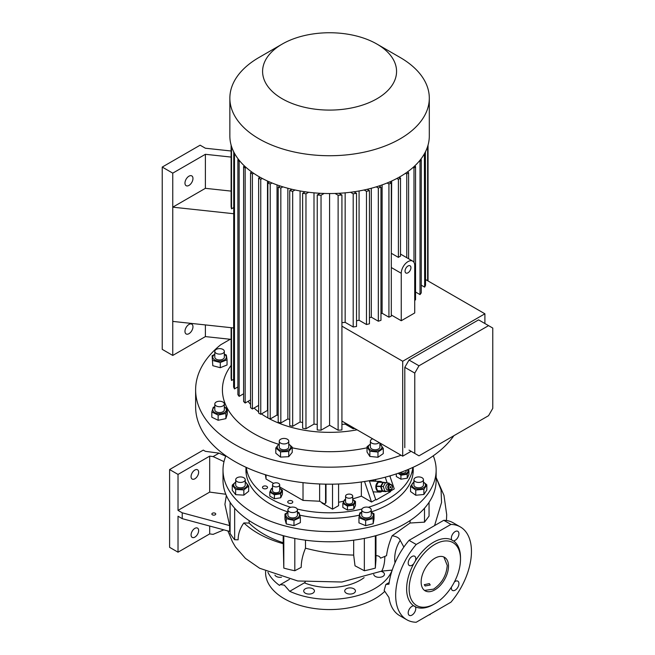 <?xml version="1.0" encoding="UTF-8"?>
<svg xmlns="http://www.w3.org/2000/svg" width="655" height="655" viewBox="0 0 655 655"><rect width="100%" height="100%" fill="white"/><g stroke="black" fill="none" stroke-linecap="round" stroke-linejoin="round"><path stroke-width="0.98" d="M429.95 614.316L429.95 614.636A4.02 2.317 0 0 0 430.089 614.562A4.02 2.317 0 0 0 430.22 614.48L430.22 614.161M429.95 614.636L428.853 614.947M430.515 613.989L430.22 614.48M390.167 484.184L388.259 484.11A2.98 2.284 92.2 0 0 386.041 488.294A2.98 2.284 92.2 0 0 388.03 490.055L389.938 490.128A2.98 2.284 -87.8 0 1 387.948 488.368A2.98 2.284 -87.8 0 1 390.167 484.184A2.98 2.284 -87.8 0 1 392.157 485.944A2.98 2.284 -87.8 0 1 389.938 490.128M392.116 486.198A2.383 1.826 92.2 0 0 389.725 484.995A2.383 1.826 92.2 0 0 388.751 488.147A2.383 1.826 92.2 0 0 391.141 489.342A2.383 1.826 92.2 0 0 392.116 486.198M390.855 486.927A0.598 0.459 -87.8 0 1 390.012 487.41A0.598 0.459 -87.8 0 1 390.855 486.927M389.193 490.104L388.44 491.43L382.479 490.849L381.046 486.452L383.273 482.555L389.226 483.144L389.561 484.16M388.44 491.43L382.479 490.849M384.772 490.931L383.331 486.542L381.046 486.452M383.331 486.542L385.558 482.645M381.832 491.471A5.355 4.11 -87.8 0 1 381.537 491.651A5.355 4.11 -87.8 0 1 379.728 492.118A5.355 4.11 -87.8 0 1 375.888 487.803A5.355 4.11 -87.8 0 1 378.336 481.875A5.355 4.11 -87.8 0 1 380.146 481.409A5.355 4.11 -87.8 0 1 382.192 482.219M386.229 491.34L386.147 491.487A5.06 3.881 -87.8 0 1 386.032 491.561A5.06 3.881 -87.8 0 1 385.91 491.627L377.706 490.955A5.06 3.881 -87.8 0 1 377.493 490.759L382.07 490.939A5.06 3.881 -87.8 0 0 382.283 491.135L385.91 491.627M377.706 490.955L382.283 491.135M380.653 486.591L376.068 486.411A5.06 3.881 -87.8 0 1 376.101 486.075L380.678 486.256A5.06 3.881 -87.8 0 0 380.653 486.591L382.07 490.939M382.888 482.391L378.312 482.219A5.06 3.881 -87.8 0 1 378.549 482.08L383.126 482.26A5.06 3.881 -87.8 0 0 382.888 482.391L380.678 486.256M383.126 482.26L386.753 482.743A5.06 3.881 -87.8 0 1 386.835 482.817M376.068 486.411L377.493 490.759M378.312 482.219L376.101 486.075M417.931 476.963A4.765 2.751 180 0 1 423.449 479.681A4.765 2.751 180 0 1 419.446 482.399A4.765 2.751 180 0 1 413.927 479.681A4.765 2.751 180 0 1 417.931 476.963M423.449 479.681L423.449 485.027A4.765 2.751 180 0 1 419.446 487.746A4.765 2.751 180 0 1 413.927 485.027L413.927 479.681M413.927 482.236A6.787 3.922 0 0 0 411.987 485.65A6.787 3.922 0 0 0 419.765 488.9A6.787 3.922 0 0 0 425.39 484.405A6.787 3.922 0 0 0 423.449 482.236M410.538 486.337L415.745 490.038L423.891 489.285L426.831 484.831L426.831 490.038L423.891 494.484L415.745 495.245L410.538 491.545L410.538 486.337L413.927 481.769M415.745 490.038L415.745 495.245M423.891 489.285L423.891 494.484M413.092 467.31A83.652 48.298 180 0 1 413.231 470.036A83.652 48.298 180 0 1 371.254 511.915M359.333 515.174A83.652 48.298 180 0 1 299.867 515.182M287.905 511.915A83.652 48.298 180 0 1 270.433 504.186A83.652 48.298 180 0 1 245.928 470.036A83.652 48.298 180 0 1 246.059 467.31M433.266 455.815A106.569 61.529 180 0 1 436.148 470.036A106.569 61.529 180 0 1 370.362 526.882A106.569 61.529 180 0 1 254.222 513.545A106.569 61.529 180 0 1 223.011 470.036A106.569 61.529 180 0 1 225.893 455.815M365.646 520.463L373.17 518.514L373.17 523.722L365.646 525.67L358.956 522.878L358.956 517.671L365.646 520.463L365.646 525.67M293.98 525.629L286.268 523.934L284.958 519.235L284.958 514.028L286.268 518.727L293.98 520.422L293.98 525.629L300.375 522.625L300.375 517.417L299.065 512.718L297.435 512.079M235.636 494.648L232.263 490.3L232.263 485.101L235.636 489.449L235.636 494.648L243.84 495.139L243.84 489.932L248.679 486.075L245.306 481.728M245.977 471.739A83.652 48.298 180 0 1 246.223 469.373M436.148 470.036L436.148 480.246A106.569 61.529 180 0 1 370.362 537.092A106.569 61.529 180 0 1 254.222 523.754A106.569 61.529 180 0 1 223.011 480.246L223.011 470.036M412.928 469.373A83.652 48.298 180 0 1 413.174 471.739M246.239 474.179A83.349 48.126 180 0 1 246.223 473.442L246.223 467.392M412.928 467.392L412.928 473.442A83.349 48.126 180 0 1 412.92 474.179M412.797 467.449A83.349 48.126 180 0 1 388.521 498.717A83.349 48.126 180 0 1 368.356 507.289M361.92 509.041A83.349 48.126 180 0 1 297.239 509.041M290.795 507.289A83.349 48.126 180 0 1 246.362 467.449M394.981 562.727L394.981 562.727A47.512 38.686 172.6 0 1 394.719 558.682A47.512 38.686 -7.4 0 1 400.205 540.334C399.378 538.025 396.693 536.502 392.157 535.749L410.038 523.017L410.038 520.594M235.71 482.236A6.787 3.922 0 0 0 236.496 488.204A6.787 3.922 0 0 0 245.65 487.557A6.787 3.922 0 0 0 245.232 482.236M235.71 482.006L232.263 485.101M245.232 479.681L245.232 485.027A4.765 2.751 180 0 1 244.331 486.64A4.765 2.751 180 0 1 239.001 487.647A4.765 2.751 180 0 1 235.71 485.027L235.71 479.681A4.765 2.751 180 0 1 236.611 478.068A4.765 2.751 180 0 1 241.941 477.069A4.765 2.751 180 0 1 245.232 479.681A4.765 2.751 180 0 1 244.331 481.294A4.765 2.751 180 0 1 239.001 482.301A4.765 2.751 180 0 1 235.71 479.681M235.636 489.449L243.84 489.932M248.679 486.075L248.679 491.283L243.84 495.139M286.268 518.727L286.268 523.934M287.905 512.374A6.787 3.922 0 0 0 286.612 516.934A6.787 3.922 0 0 0 293.743 519.038A6.787 3.922 0 0 0 299.13 516.361A6.787 3.922 0 0 0 297.435 512.374M287.905 512.226L284.958 514.028M287.905 509.819L287.905 515.166A4.765 2.751 0 0 0 287.963 515.6A4.765 2.751 0 0 0 293.047 517.908A4.765 2.751 0 0 0 297.435 515.166L297.435 509.819A4.765 2.751 180 0 1 293.047 512.562A4.765 2.751 180 0 1 287.963 510.253A4.765 2.751 180 0 1 287.905 509.819A4.765 2.751 180 0 1 292.294 507.076A4.765 2.751 180 0 1 297.37 509.385A4.765 2.751 180 0 1 297.435 509.819M293.98 520.422L300.375 517.417M434.576 525.605L441.56 502.442L441.044 489.858L436.148 477.56M429.058 502.311L429.058 516.099L424.505 522.15L410.038 523.017M400.205 540.334L403.865 547.064M227.883 530.943L232.386 541.652L235.44 546.925L245.437 558.396L259.65 568.262L297.779 580.977L341.828 582.017L381.775 571.094L392.206 570.112M225.721 456.24L219.065 453.145L205.383 451.328L203.279 450.108L169.604 469.553L169.604 547.334L178.021 552.19L178.021 516.222L182.229 518.654L229.651 531.418L229.651 525.588L224.911 504.358L226.335 495.508M388.955 597.475A53.587 30.941 120 0 0 399.615 615.61L406.771 619.745A53.587 30.941 120 0 0 416.203 622.25L450.918 602.207A53.587 30.941 120 0 0 460.359 526.931A53.587 30.941 120 0 0 450.918 524.426L443.762 520.299L409.048 540.342A53.587 30.941 120 0 0 388.955 584.178L385.844 584.457L384.157 590.442L388.955 597.475M413.706 563.783L415.36 560.917A5.355 3.095 120 0 0 414.664 556.234A5.355 3.095 120 0 0 411.979 556.504A5.355 3.095 120 0 0 408.483 561.229A5.355 3.095 120 0 0 409.301 565.519A5.355 3.095 120 0 0 411.979 565.257A5.355 3.095 120 0 0 413.706 563.783A38.105 22 120 0 0 413.706 605.826A5.355 3.095 120 0 0 408.196 612.908A5.355 3.095 120 0 0 409.301 615.364A5.355 3.095 120 0 0 413.428 613.923A5.355 3.095 120 0 0 415.769 608.536A5.355 3.095 120 0 0 415.36 606.784L414.869 606.202M460.359 526.931L453.194 522.805A53.587 30.941 120 0 0 443.762 520.299M451.426 587.109A5.355 3.095 120 0 0 452.466 590.442A5.355 3.095 120 0 0 455.143 590.171A5.355 3.095 120 0 0 458.647 585.455A5.355 3.095 120 0 0 457.829 581.157A5.355 3.095 120 0 0 455.143 581.427A5.355 3.095 120 0 0 454.423 581.927M460.506 559.239A36.32 20.968 120 0 0 434.83 544.411A36.32 20.968 120 0 0 409.146 588.894A36.32 20.968 120 0 0 434.83 603.722A36.32 20.968 120 0 0 460.506 559.239L460.506 557.782A38.105 22 120 0 0 453.424 540.85A5.355 3.095 120 0 0 458.934 533.768A5.355 3.095 120 0 0 457.829 531.32A5.355 3.095 120 0 0 453.694 532.752A5.355 3.095 120 0 0 451.36 538.148A5.355 3.095 120 0 0 451.77 539.892L452.679 540.719M451.77 539.892A38.105 22 120 0 0 433.561 542.225A38.105 22 120 0 0 415.36 560.917M433.561 604.45L434.83 603.722L433.561 604.45A38.105 22 120 0 1 415.36 606.784L413.706 605.826M409.048 540.342L416.203 544.469L450.918 524.426M416.203 544.469A53.587 30.941 120 0 0 406.771 619.745M249.121 520.594L249.121 523.075C257.481 531.361 268.837 537.911 283.181 542.741L283.181 535.643M305.492 540.187L305.492 548.202C321.679 552.411 337.734 554.711 353.667 555.096L353.667 540.187M249.121 523.075L243.873 522.944C253.616 532.097 266.741 539.024 283.255 543.724L283.181 542.741M230.093 502.311L230.093 533.375A105.381 60.841 0 0 0 234.654 539.728L238.125 539.81C238.166 533.751 240.082 528.135 243.873 522.944M283.255 543.724L283.811 568.106A105.381 60.841 0 0 0 294.815 570.742L301.21 567.353C301.251 561.31 302.675 554.924 305.492 548.202M353.667 555.096L355.018 565.805L364.344 570.742A105.381 60.841 0 0 0 375.34 568.106L375.962 559.943L375.97 535.643M392.157 535.749C389.242 542.569 387.367 549.201 386.54 555.661A92.879 53.62 180 0 1 380.514 558.142C379.761 556.447 378.246 555.628 375.97 555.677M364.344 538.41L364.344 570.742M375.34 535.815L375.34 568.106M424.505 508.214L424.505 522.15M234.654 508.214L234.654 539.728M283.811 535.815L283.811 568.106M294.815 538.41L294.815 570.742M392.173 570.112A64.002 36.95 180 0 1 374.832 588.534A64.002 36.95 180 0 1 289.715 591.309L284.319 585.128L280.348 584.604L279.505 585.414A64.002 36.95 180 0 1 267.936 572.331M384.526 591.563A64.002 36.95 180 0 1 374.832 598.736A64.002 36.95 180 0 1 305.083 606.751A64.002 36.95 180 0 1 265.578 572.609L265.578 571.275M274.928 575.106A5.355 3.095 0 0 0 276.287 576.425A5.355 3.095 0 0 0 281.453 577.227M312.861 588.796A5.355 3.095 0 0 0 307.023 588.125A5.355 3.095 0 0 0 303.715 590.982A5.355 3.095 0 0 0 305.287 593.168A5.355 3.095 0 0 0 311.125 593.839A5.355 3.095 0 0 0 314.433 590.982A5.355 3.095 0 0 0 312.861 588.796M373.743 574.476A5.355 3.095 0 0 0 375.29 576.425A5.355 3.095 0 0 0 381.136 577.096A5.355 3.095 0 0 0 384.444 574.239A5.355 3.095 0 0 0 382.872 572.052A5.355 3.095 0 0 0 381.153 571.389M353.872 588.796A5.355 3.095 0 0 0 348.034 588.125A5.355 3.095 0 0 0 344.726 590.982A5.355 3.095 0 0 0 346.298 593.168A5.355 3.095 0 0 0 352.136 593.839A5.355 3.095 0 0 0 355.444 590.982A5.355 3.095 0 0 0 353.872 588.796M364.115 577.636A43.459 25.095 180 0 1 360.307 580.142A43.459 25.095 180 0 1 304.378 582.844L289.715 591.309M434.83 558.273A19.347 11.168 120 0 0 422.188 575.319A19.347 11.168 120 0 0 425.152 590.826A19.347 11.168 120 0 0 434.83 589.868A19.347 11.168 120 0 0 447.463 572.814A19.347 11.168 120 0 0 444.499 557.307A19.347 11.168 120 0 0 434.83 558.273M443.853 556.979L447.242 565.437C446.432 575.508 441.871 583.4 433.561 589.14L424.538 590.425M425.144 585.971L430.229 584.997L429.352 583.597L424.268 584.702L425.144 585.971M304.378 582.844L305.255 582.033M215.176 513.242A1.932 1.114 180 0 1 215.741 514.036A1.932 1.114 180 0 1 214.545 515.067A1.932 1.114 180 0 1 212.441 514.822A1.932 1.114 180 0 1 211.868 514.036A1.932 1.114 180 0 1 213.063 513.004A1.932 1.114 180 0 1 215.176 513.242M225.803 494.255L209.69 492.101L178.021 510.384L182.229 512.816L229.651 525.588M182.229 512.816L182.229 518.654M169.604 469.553L178.021 474.417L209.69 456.134L213.112 456.584L224.002 461.644M209.69 456.134L209.69 492.101M194.862 478.789A5.355 3.095 120 0 0 198.359 474.064A5.355 3.095 120 0 0 197.54 469.774A5.355 3.095 120 0 0 194.862 470.036A5.355 3.095 120 0 0 191.358 474.76A5.355 3.095 120 0 0 192.185 479.059A5.355 3.095 120 0 0 194.862 478.789M178.021 474.417L178.021 510.384M209.69 526.047L209.69 533.907L213.112 534.365L223.822 529.846M219.065 453.145L213.112 456.584M178.021 552.19L209.69 533.907M194.862 537.125A5.355 3.095 120 0 0 198.359 532.4A5.355 3.095 120 0 0 197.54 528.11A5.355 3.095 120 0 0 194.862 528.372A5.355 3.095 120 0 0 191.358 533.096A5.355 3.095 120 0 0 192.185 537.387A5.355 3.095 120 0 0 194.862 537.125M361.724 512.374A6.787 3.922 0 0 0 360.987 512.873A6.787 3.922 0 0 0 362.51 518.342A6.787 3.922 0 0 0 371.991 517.458A6.787 3.922 0 0 0 371.254 512.374M361.724 512.12L359.808 512.931L358.956 517.671M373.17 518.514L374.021 513.774L374.021 518.981L373.17 523.722M374.021 513.774L371.254 512.21M371.254 509.819L371.254 515.166A4.765 2.751 180 0 1 368.659 517.614A4.765 2.751 180 0 1 363.697 517.393A4.765 2.751 180 0 1 361.724 515.166L361.724 509.819A4.765 2.751 180 0 1 364.319 507.371A4.765 2.751 180 0 1 369.281 507.592A4.765 2.751 180 0 1 371.254 509.819A4.765 2.751 180 0 1 368.659 512.267A4.765 2.751 180 0 1 363.697 512.046A4.765 2.751 180 0 1 361.724 509.819M426.831 484.831L423.449 482.047M370.607 481.04L370.607 480.467M372.957 480.017L375.028 481.212M375.659 481.237L375.659 479.468M324.962 503.605A2.98 1.719 -120 0 0 325.576 502.246L326.002 502A2.98 1.719 60 0 1 325.388 503.367L324.962 503.605A2.98 1.719 -120 0 1 323.472 503.458L319.632 501.239L303.019 500.404L279.685 486.927M273.585 483.406L266.045 479.051L265.39 474.728M266.045 479.051L266.045 474.932M303.019 500.404L303.019 482.645M319.632 501.239L319.632 483.971M325.576 502.246L325.576 484.151M326.002 502L326.002 484.16M390.707 475.661A125.031 72.181 180 0 1 390.036 476.512M388.497 491.324L390.577 491.643L390.044 491.34L394.253 488.908L389.831 475.915M390.044 491.34L389.627 490.12M387.162 482.858L385.23 477.192M364.54 481.507L371.524 502.033L375.733 499.601L369.305 480.704M375.733 499.601L376.265 499.912L390.577 491.643M371.524 502.033L361.363 496.171L361.363 481.974M338.586 484.012L338.586 505.668L332.527 509.172L332.527 484.168M321.998 502.606L321.998 503.097L332.527 509.172M338.586 502.262A125.031 72.181 0 0 0 343.736 501.157M352.717 498.864A125.031 72.181 0 0 0 361.363 496.171M292.048 500.944A2.53 1.457 0 0 0 289.289 500.625A2.53 1.457 0 0 0 287.725 501.976A2.53 1.457 0 0 0 288.47 503.007A2.53 1.457 0 0 0 291.221 503.327A2.53 1.457 0 0 0 292.785 501.976A2.53 1.457 0 0 0 292.048 500.944M266.781 486.362A2.53 1.457 0 0 0 264.031 486.043A2.53 1.457 0 0 0 262.467 487.394A2.53 1.457 0 0 0 263.204 488.425A2.53 1.457 0 0 0 265.963 488.745A2.53 1.457 0 0 0 267.527 487.394A2.53 1.457 0 0 0 266.781 486.362M398.142 473.287L400.925 475.211L407.23 474.236L408.925 470.593L408.925 474.572L407.23 478.216L400.925 479.19L396.308 476.529L396.308 473.909M347.461 506.078L353.765 505.103L355.46 501.46L355.46 505.439L353.765 509.082L347.461 510.057L342.843 507.396L342.843 503.417L347.461 506.078L347.461 510.057M282.42 490.161L282.42 494.14L280.733 497.784L274.42 498.758L269.803 496.097L269.803 492.118L274.42 494.779L280.733 493.805L282.42 490.161L279.685 488.262M272.537 488.131L271.498 488.474L269.803 492.118M272.537 488.384A5.371 3.103 0 0 0 270.883 491.414A5.371 3.103 0 0 0 274.723 493.698A5.371 3.103 0 0 0 280.839 492.175A5.371 3.103 0 0 0 279.685 488.384M280.733 493.805L280.733 497.784M274.42 494.779L274.42 498.758M279.685 484.864L279.685 490.701A3.57 2.063 180 0 1 279.562 491.234A3.57 2.063 180 0 1 275.649 492.74A3.57 2.063 180 0 1 272.537 490.701L272.537 484.864A3.57 2.063 180 0 1 272.66 484.332A3.57 2.063 180 0 1 276.582 482.817A3.57 2.063 180 0 1 279.685 484.864A3.57 2.063 180 0 1 279.562 485.396A3.57 2.063 180 0 1 275.649 486.911A3.57 2.063 180 0 1 272.537 484.864M345.578 499.683A5.371 3.103 0 0 0 345.349 499.806A5.371 3.103 0 0 0 345.349 504.194A5.371 3.103 0 0 0 352.947 504.194A5.371 3.103 0 0 0 352.717 499.683M345.578 499.429L344.53 499.773L342.843 503.417M355.46 501.46L352.717 499.56M353.765 505.103L353.765 509.082M345.578 496.162L345.578 502A3.57 2.063 0 0 0 346.626 503.458A3.57 2.063 0 0 0 350.515 503.9A3.57 2.063 0 0 0 352.717 502L352.717 496.162A3.57 2.063 180 0 1 350.515 498.07A3.57 2.063 180 0 1 346.626 497.62A3.57 2.063 180 0 1 345.578 496.162A3.57 2.063 180 0 1 347.78 494.255A3.57 2.063 180 0 1 351.678 494.705A3.57 2.063 180 0 1 352.717 496.162M400.925 475.211L400.925 479.19M407.23 474.236L407.23 478.216M398.535 473.147A5.371 3.103 0 0 0 405.126 473.876A5.371 3.103 0 0 0 407.803 470.323A5.371 3.103 0 0 0 407.451 469.774M408.925 470.593L407.729 469.66M400.107 472.599A3.57 2.063 0 0 0 403.537 473.123A3.57 2.063 0 0 0 406.19 471.125L406.19 470.29M453.85 435.722A133.956 77.339 180 0 1 424.301 461.529A133.956 77.339 180 0 1 278.318 478.297A133.956 77.339 180 0 1 195.624 406.845L195.624 389.831A133.956 77.339 180 0 1 220.702 344.767L230.224 339.274M401.081 455.233A133.956 77.339 180 0 1 264.898 457.558A133.956 77.339 180 0 1 195.624 389.831M381.529 443.943A107.166 61.873 180 0 1 380.702 444.205M367.021 447.799A107.166 61.873 180 0 1 292.228 447.824M278.604 444.254A107.166 61.873 180 0 1 231.117 365.4M212.81 365.695L212.089 355.747L212.81 365.695L220.285 367.709L220.285 362.502L227.048 359.767L226.327 355.026L224.329 354.167M377.968 452.056L383.273 448.405L383.273 453.612L377.968 457.264L369.846 456.437L367.021 451.958L367.021 446.751L369.846 451.229L377.968 452.056L377.968 457.264M280.528 451.901L288.74 451.483L288.74 456.691L280.528 457.1L275.796 453.203L275.796 447.995L280.528 451.901L280.528 457.1M357.073 429.827A88.712 51.213 180 0 1 267.854 417.915A88.712 51.213 180 0 1 261.427 413.911M258.651 411.889A88.712 51.213 180 0 1 254.075 408.016M250.554 404.397A88.712 51.213 180 0 1 248.073 401.343M218.14 420.273L211.819 417.21L211.819 412.003L218.14 415.065L218.14 420.273L225.885 418.643L225.885 413.436L227.318 408.745L227.318 413.952L225.885 418.643M214.807 406.722L213.252 407.312L211.819 412.003M214.807 407.025A6.787 3.922 0 0 0 213.088 410.98A6.787 3.922 0 0 0 218.393 413.673A6.787 3.922 0 0 0 225.598 411.61A6.787 3.922 0 0 0 224.329 407.025M218.14 415.065L225.885 413.436M227.318 408.745L224.329 406.878M224.329 403.988L224.329 409.817A4.765 2.751 180 0 1 219.572 412.568A4.765 2.751 180 0 1 214.807 409.817L214.807 403.988A4.765 2.751 -0 0 0 219.572 406.73A4.765 2.751 -0 0 0 224.329 403.988A4.765 2.751 -0 0 0 219.572 401.237A4.765 2.751 -0 0 0 214.807 403.988M341.926 424.415A89.309 51.557 180 0 0 345.16 424.121L353.192 428.755A98.831 57.059 0 0 0 354.813 428.517M329.58 193.544L329.58 425.267L338.119 430.196A98.831 57.059 0 0 0 341.926 429.967L341.926 195.01L338.938 193.291M329.58 425.267L321.04 430.196L321.04 195.247A98.831 57.059 0 0 1 317.233 195.01L320.213 193.291M317.233 195.01L317.233 429.967A98.831 57.059 0 0 0 321.04 430.196M317.233 424.415A89.309 51.557 180 0 1 313.999 424.121L305.967 428.755L305.967 193.806L308.644 192.259M305.23 191.8L302.635 193.299L302.635 428.247A98.831 57.059 0 0 0 305.967 428.755M302.635 422.508A89.309 51.557 180 0 1 300.08 422.017L292.687 426.282L292.687 191.334L295.037 189.983M291.999 189.303L289.723 190.613L289.723 425.562A98.831 57.059 0 0 0 292.687 426.282M289.723 419.495A89.309 51.557 180 0 1 287.856 418.938L280.831 422.991L280.831 188.034L282.894 186.847M280.176 185.987L278.187 187.133L278.187 422.09A98.831 57.059 0 0 0 280.831 422.991M278.187 415.516A89.309 51.557 180 0 1 277.032 415.041L270.22 418.971L270.22 184.022L272.022 182.982M269.59 181.959L267.854 182.958L267.854 417.915A98.831 57.059 0 0 0 270.22 418.971M267.854 410.611A89.309 51.557 180 0 1 267.494 410.415L260.755 414.304L258.651 413.084L258.651 178.135L260.755 179.347L260.755 414.304M251.757 171.97L250.554 172.666L250.554 407.623A98.831 57.059 0 0 0 252.396 408.99L258.651 405.38M244.511 166.018L243.603 166.542L243.603 401.49A98.831 57.059 0 0 0 245.158 403.022L250.554 399.91M238.461 159.37L237.888 159.697L237.888 394.654A98.831 57.059 0 0 0 239.14 396.357L243.603 393.786M233.769 151.935L233.606 386.982A98.831 57.059 0 0 0 234.49 388.906L237.888 386.941M231.117 327.688L231.117 378.279A98.831 57.059 0 0 0 231.518 380.481L233.606 379.27M259.175 176.744L259.175 177.832M267.494 181.026L267.494 410.415M277.032 415.041L277.032 184.906M287.856 418.938L287.856 188.263M300.08 422.017L300.08 190.965M313.999 424.121L313.999 192.84M345.16 424.121L345.16 422.95M345.16 192.84L345.16 322.35A89.309 51.557 180 0 1 341.926 322.645M359.079 190.965L359.079 320.246A89.309 51.557 180 0 1 356.517 320.737M371.303 188.263L371.303 317.167A89.309 51.557 180 0 1 369.436 317.724M382.119 184.906L382.119 313.27A89.309 51.557 180 0 1 380.973 313.745M391.665 181.026L391.305 253.78M341.926 421.083L402.702 456.167L402.702 361.257L341.926 326.165M401.253 320.737L414.721 312.959L414.721 265.504A9.522 5.502 120 0 0 412.748 261.14A9.522 5.502 120 0 0 407.991 261.615A9.522 5.502 120 0 0 401.253 273.282L401.253 320.737L391.305 314.998M382.119 313.27L388.931 317.2A98.831 57.059 0 0 0 391.305 316.144L391.305 182.958L389.569 181.959M371.303 317.167L378.32 321.22A98.831 57.059 0 0 0 380.973 320.32L380.973 187.133L378.975 185.987M359.079 320.246L366.473 324.52A98.831 57.059 0 0 0 369.436 323.791L369.436 190.613L367.16 189.303M345.16 322.35L353.192 326.984A98.831 57.059 0 0 0 356.517 326.477L356.517 193.299L353.929 191.8M425.545 279.529L484.897 313.794L402.702 361.257M424.399 153.802L424.669 287.136A98.831 57.059 0 0 0 425.545 285.212L425.39 151.935M424.669 287.136L421.263 285.171M419.364 161.032L420.019 161.408L420.019 294.586A98.831 57.059 0 0 0 421.263 292.883L421.263 159.697L420.698 159.37M420.019 294.586L415.557 292.015M414.721 300.555A98.831 57.059 0 0 0 415.557 299.72L415.557 166.542L414.648 166.018M402.702 456.167L411.119 451.303M484.897 323.521L484.897 313.794M399.984 176.744L399.984 177.832M391.665 253.501L398.404 257.39A9.522 5.502 -60 0 1 399.452 256.686A9.522 5.502 -60 0 1 400.508 256.179L400.508 178.135L399.034 177.284M396.865 178.463L398.404 179.347L398.404 257.39M398.404 179.347L400.508 178.135M388.931 317.2L388.931 184.022A98.831 57.059 0 0 0 391.305 182.958M387.138 182.982L388.931 184.022M378.32 321.22L378.32 188.034A98.831 57.059 0 0 0 380.973 187.133M376.257 186.847L378.32 188.034M366.473 324.52L366.473 191.334A98.831 57.059 0 0 0 369.436 190.613M364.123 189.983L366.473 191.334M353.192 326.984L353.192 193.806A98.831 57.059 0 0 0 356.517 193.299M350.515 192.259L353.192 193.806M405.494 173.305L406.763 174.034L406.763 257.685M407.402 171.97L408.605 172.666L408.605 258.75M413.01 167.508L413.993 168.073L413.993 262.409M424.669 153.95A98.831 57.059 0 0 0 425.545 152.034M420.019 161.408A98.831 57.059 0 0 0 421.263 159.697M413.993 168.073A98.831 57.059 0 0 0 415.557 166.542M406.763 174.034A98.831 57.059 0 0 0 408.605 172.666M233.606 207.619L231.518 208.83A98.831 57.059 180 0 1 231.117 206.628L231.117 145.099M231.518 146.45L231.518 208.83M231.117 339.372L205.383 336.596L172.756 355.436L172.756 207.168L205.383 188.329L231.117 191.104M231.117 157.077L205.383 154.302L172.756 173.141L162.235 167.066L200.127 145.189L205.383 148.226L231.117 150.994M205.383 188.329L205.383 154.302M233.606 213.718L172.756 207.168L172.756 173.141M188.968 185.414A5.658 3.267 120 0 0 192.66 180.428A5.658 3.267 120 0 0 191.792 175.9A5.658 3.267 120 0 0 188.968 176.179A5.658 3.267 120 0 0 185.275 181.165A5.658 3.267 120 0 0 186.143 185.692A5.658 3.267 120 0 0 188.968 185.414M172.756 355.436L162.235 349.361L162.235 167.066M188.968 333.682A5.658 3.267 120 0 0 192.66 328.695A5.658 3.267 120 0 0 191.792 324.168A5.658 3.267 120 0 0 188.968 324.446A5.658 3.267 120 0 0 185.275 329.432A5.658 3.267 120 0 0 186.143 333.96A5.658 3.267 120 0 0 188.968 333.682M205.383 336.596L205.383 324.921M376.944 44.073L400.099 57.443A99.724 57.574 180 0 1 429.303 98.16L429.303 135.97A99.724 57.574 180 0 1 400.099 176.678A99.724 57.574 180 0 1 291.418 189.164A99.724 57.574 180 0 1 229.856 135.97L229.856 98.16A99.724 57.574 180 0 1 259.061 57.443L282.215 44.073A66.982 38.67 180 0 1 376.944 44.073A66.982 38.67 180 0 1 376.936 98.766A66.982 38.67 180 0 1 282.215 98.766A66.982 38.67 180 0 1 282.215 44.073L259.061 57.443M429.303 98.16A99.724 57.574 180 0 1 400.099 138.868A99.724 57.574 180 0 1 291.418 151.346A99.724 57.574 180 0 1 229.856 98.16M428.042 280.97L428.042 145.099L428.042 280.97M260.755 179.347L262.295 178.463M260.125 177.284L258.651 178.135M353.192 428.755L353.192 427.584M338.119 430.196L338.119 195.247A98.831 57.059 0 0 0 341.926 195.01M335.024 193.454L338.119 195.247M324.135 193.454L321.04 195.247M250.554 172.666A98.831 57.059 0 0 0 252.396 174.034L253.665 173.305M252.396 174.034L252.396 408.99M243.603 166.542A98.831 57.059 0 0 0 245.158 168.073L246.141 167.508M245.158 168.073L245.158 403.022M237.888 159.697A98.831 57.059 0 0 0 239.14 161.408L239.795 161.032M239.14 161.408L239.14 396.357M233.606 152.034A98.831 57.059 0 0 0 234.49 153.95L234.76 153.802M234.49 153.95L234.49 388.906M231.518 327.729L231.518 380.481M427.633 146.45L427.633 280.733M267.854 182.958A98.831 57.059 0 0 0 270.22 184.022M278.187 187.133A98.831 57.059 0 0 0 280.831 188.034M289.723 190.613A98.831 57.059 0 0 0 292.687 191.334M302.635 193.299A98.831 57.059 0 0 0 305.967 193.806M233.606 327.959L172.756 321.409M409.015 450.091L418.987 455.847L488.556 415.688L492.765 408.392L492.765 328.057L488.556 325.633L418.987 365.793L414.779 373.088L414.779 453.416M488.556 325.633L478.584 319.869L409.015 360.037L404.806 367.332L404.806 447.66M409.015 360.037L418.987 365.793M404.806 367.332L414.779 373.088M407.991 265.987A4.167 2.407 120 0 0 405.265 269.663A4.167 2.407 120 0 0 405.904 273.004A4.167 2.407 120 0 0 407.991 272.791A4.167 2.407 120 0 0 410.71 269.123A4.167 2.407 120 0 0 410.071 265.783A4.167 2.407 120 0 0 407.991 265.987M279.251 444.229A6.787 3.922 0 0 0 278.793 449.535A6.787 3.922 0 0 0 287.905 450.231A6.787 3.922 0 0 0 288.773 444.229M279.276 443.681L275.796 447.995M288.74 451.483L292.228 447.168L292.228 452.368L288.74 456.691M292.228 447.168L288.773 443.992M279.251 441.192L279.251 447.021A4.765 2.751 0 0 0 282.19 449.567A4.765 2.751 0 0 0 287.381 448.97A4.765 2.751 0 0 0 288.773 447.021L288.773 441.192A4.765 2.751 0 0 0 285.834 438.645A4.765 2.751 0 0 0 280.643 439.243A4.765 2.751 0 0 0 279.251 441.192A4.765 2.751 0 0 0 282.19 443.73A4.765 2.751 0 0 0 287.381 443.132A4.765 2.751 0 0 0 288.773 441.192M369.846 451.229L369.846 456.437M370.386 444.229A6.787 3.922 0 0 0 368.462 446.342A6.787 3.922 0 0 0 373.964 450.886A6.787 3.922 0 0 0 381.832 447.701A6.787 3.922 0 0 0 379.908 444.229M383.273 448.405L379.908 443.779M370.386 444.049L367.021 446.751M372.679 438.834A4.765 2.751 0 0 0 370.386 441.192L370.386 447.021A4.765 2.751 0 0 0 375.143 449.772A4.765 2.751 0 0 0 379.908 447.021L379.908 443.009M370.386 441.192A4.765 2.751 0 0 0 373.866 443.836A4.765 2.751 0 0 0 379.22 442.616M214.807 354.412A6.787 3.922 0 0 0 214.005 359.448A6.787 3.922 0 0 0 223.461 360.414A6.787 3.922 0 0 0 225.132 354.953A6.787 3.922 0 0 0 224.329 354.412M214.807 354.249L212.089 355.747M224.329 351.367L224.329 357.204A4.765 2.751 180 0 1 221.39 359.742A4.765 2.751 180 0 1 216.199 359.145A4.765 2.751 180 0 1 214.807 357.204L214.807 351.367A4.765 2.751 0 0 0 216.199 353.315A4.765 2.751 0 0 0 221.39 353.905A4.765 2.751 0 0 0 224.329 351.367A4.765 2.751 0 0 0 222.937 349.426A4.765 2.751 0 0 0 217.747 348.828A4.765 2.751 0 0 0 214.807 351.367M212.81 360.487L220.285 362.502M227.048 359.767L227.048 364.974L220.285 367.709M384.821 556.406A47.512 24.546 64.7 0 1 381.775 571.094M391.305 267.535L401.253 273.282M379.728 492.118L373.096 491.856M380.146 481.409L369.395 480.991M446.456 520.504L446.702 514.666L443.967 495.344L436.148 477.544M280.348 584.604L289.477 579.331M385.844 584.457L389.185 582.532M400.508 254.075L412.748 261.14"/></g></svg>
